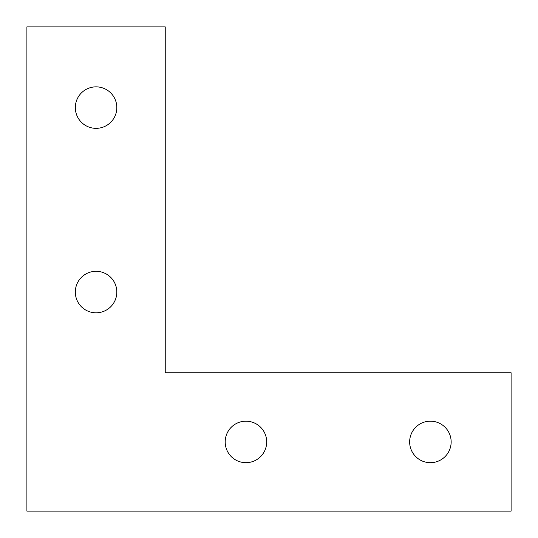 <?xml version="1.0" encoding="UTF-8"?>
<svg xmlns="http://www.w3.org/2000/svg" width="538" height="538" viewBox="0 0 538 538"><rect width="100%" height="100%" fill="white"/><g stroke="black" fill="none" stroke-linecap="round" stroke-linejoin="round"><path stroke-width="0.81" d="M451.153 441.927A20.753 20.753 0 0 1 420.023 459.903A20.753 20.753 0 0 1 420.023 423.957A20.753 20.753 0 0 1 451.153 441.927M266.693 441.927A20.753 20.753 0 0 1 235.57 459.903A20.753 20.753 0 0 1 235.57 423.957A20.753 20.753 0 0 1 266.693 441.927M116.82 292.06A20.753 20.753 0 0 1 85.697 310.029A20.753 20.753 0 0 1 85.697 274.084A20.753 20.753 0 0 1 116.82 292.06M116.82 107.6A20.753 20.753 0 0 1 85.697 125.569A20.753 20.753 0 0 1 85.697 89.631A20.753 20.753 0 0 1 116.82 107.6M165.24 26.9L26.9 26.9L26.9 511.1L511.1 511.1L511.1 372.76L165.24 372.76L165.24 26.9"/></g></svg>
